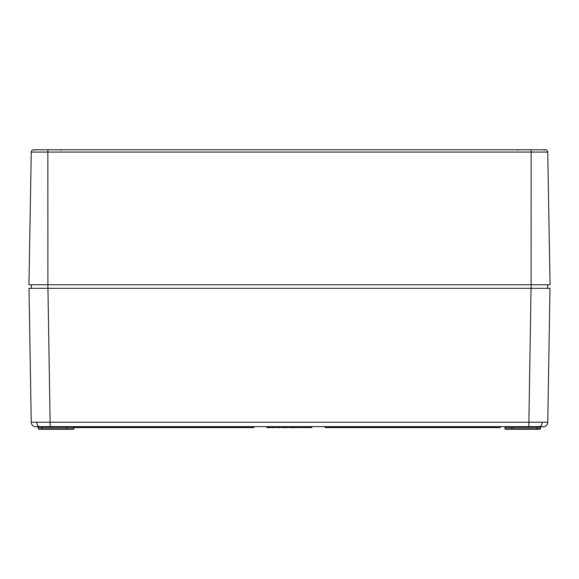 <?xml version="1.0" encoding="UTF-8"?>
<svg xmlns="http://www.w3.org/2000/svg" width="579" height="579" viewBox="0 0 579 579"><rect width="100%" height="100%" fill="white"/><g stroke="black" fill="none" stroke-linecap="round" stroke-linejoin="round"><path stroke-width="0.87" d="M37.432 149.751L544.665 149.751M41.152 149.751L34.4 149.751L34.878 150.222M32.699 152.067L34.016 152.06M32.134 288.313L47.898 288.313L47.898 284.759L531.102 284.759L531.153 152.074L47.847 152.074L47.898 284.759L28.95 284.759L31.266 152.074A2.367 2.367 0 0 1 33.633 149.751M47.847 149.751L47.847 152.074L31.266 152.074M546.96 152.067L547.734 152.074L550.05 284.759L531.102 284.759L531.102 288.313L547.683 288.313L547.618 284.759M545.367 149.751A2.367 2.367 0 0 1 547.734 152.074L531.153 152.074L531.153 149.751M544.108 152.06L546.467 152.067M548.204 284.759L549.116 284.759M542.943 426.636L36.057 426.636M508.601 429.249L505.554 429.249A0.47 0.47 0 0 1 505.076 428.786A0.47 0.47 0 0 0 505.554 429.249L511.648 429.249L512.147 427.345L505.054 427.345A0.47 0.47 0 0 0 504.577 426.882A0.47 0.47 0 0 1 505.054 427.345L505.076 428.786A0.47 0.47 0 0 0 505.554 429.249A0.47 0.47 0 0 1 505.076 428.786L512.118 428.786A0.47 0.47 0 0 1 511.648 429.249L540.069 429.249L537.023 429.249L537.023 427.345L512.147 427.345A0.47 0.47 0 0 1 512.618 426.882M73.446 429.249A0.47 0.47 0 0 0 73.924 428.786A0.47 0.47 0 0 1 73.446 429.249A0.47 0.47 0 0 0 73.924 428.786A0.47 0.47 0 0 1 73.446 429.249L67.352 429.249A0.47 0.47 0 0 1 66.882 428.786L73.924 428.786A0.47 0.47 0 0 1 73.446 429.249L70.399 429.249L73.446 429.249A0.47 0.47 0 0 0 73.924 428.786L73.946 427.345A0.47 0.47 0 0 1 74.423 426.882M36.13 426.824L35.978 426.882A4.741 4.741 0 0 1 31.244 422.221L547.756 422.221A4.741 4.741 0 0 1 543.022 426.882L542.863 426.817M29.008 288.313L31.244 422.221L29.008 288.313L549.992 288.313L547.756 422.221M31.382 284.759L31.317 288.313M73.946 427.345L41.977 427.345L41.977 428.786L38.46 428.786L38.931 429.249L67.352 429.249L66.853 427.345A0.47 0.47 0 0 0 66.382 426.882M512.118 428.786L540.54 428.786L540.069 429.249L537.023 429.249M253.971 427.114L253.732 427.591L75.806 427.591L78.693 427.36L78.455 426.882L78.932 427.36L253.964 427.36L254.203 426.882L75.328 426.882M500.307 427.114L500.068 427.591L325.268 427.591L324.797 426.882L325.268 427.36L500.068 427.591L500.546 426.882L325.029 427.114M271.761 427.36L272.933 427.36M272.152 427.114L271.761 427.114M269.307 427.36L269.069 426.882L269.373 427.36L272.239 427.114L269.539 427.114L269.546 427.591L274.721 427.36L272.239 426.882M273.237 427.114L275.068 426.882L274.591 427.591L272.239 427.591M272.159 427.591L274.591 427.57M279.737 427.591L280.178 427.591M276.031 427.591L276.509 427.591M276.668 427.591L275.553 426.882M278.586 427.591L278.579 427.114L276.277 426.882M280.822 427.114L278.579 426.882M281.184 427.591L280.106 427.36M278.615 427.114L279.527 427.114M278.615 427.36L277.276 427.36L278.615 427.36M286.815 427.591L282.299 427.591L281.828 426.882L282.103 427.36L285.44 427.36L285.375 426.882L286.815 427.591L287.293 426.882L286.815 427.591L288.516 426.882M290.586 427.591L294.146 427.591L289.211 427.591L288.733 426.882L289.211 427.36L291.802 427.114M293.459 427.36L292.677 427.36M295.76 427.36L294.371 427.121L294.146 427.591L295.76 427.591M295.76 427.114L296.839 427.114M298.323 427.164L296.238 426.882M297.078 427.591L296.238 427.36L298.315 427.36L298.388 426.947M292.388 427.591L294.002 427.36L292.388 427.114L290.455 427.114L290.217 427.591L292.388 427.36L292.388 426.882M296.383 427.591L293.459 427.591M309.787 427.591L311.328 427.36L307.08 427.591L307.08 427.114L305.213 427.36L308.918 427.591L301.058 427.591L301.058 427.114L298.909 427.36L299.813 427.36L299.575 426.882L300.052 427.36L302.643 427.114M306.602 427.36L304.988 427.591L306.602 427.591M309.157 427.164L307.08 426.882M309.157 427.36L309.229 426.947M301.058 427.591L304.844 427.36L303.23 427.114L301.297 427.114L301.058 427.591L303.982 427.591M303.367 427.591L304.605 427.591L302.252 427.591L303.23 427.591L303.23 426.882M268.186 427.114L269.539 427.114L267.129 427.114L267.368 427.591L269.532 427.591L267.947 427.591M267.816 427.114L266.702 427.114L266.941 427.591L269.467 427.591M267.129 427.36L269.778 427.591M274.482 427.591L275.633 426.882L274.591 427.591M280.214 427.591L277.153 427.591M277.985 427.591L277.515 427.591M276.95 427.114L276.27 427.114M288.277 427.36L287.611 427.591L288.089 426.882M283.884 427.591L283.355 427.591M285.483 427.591L283.934 427.591M290.803 427.591L290.079 427.591M295.529 427.36L297.085 427.36M297.092 427.114L295.529 427.114M293.531 427.591L295.066 427.591M300.052 427.591L298.909 427.36M304.503 427.591L302.166 427.591M310.387 427.36L309.309 427.36M309.309 427.114L310.387 427.114M311.871 427.164L309.787 426.882M311.502 426.882L311.328 427.36L311.871 427.114M309.309 427.591L310.626 427.591M79.099 427.36L77.304 427.36M77.76 427.591L77.752 426.882M75.494 427.591L76.363 427.591L76.015 426.882M75.567 427.36L74.011 427.114M76.153 427.425L73.938 427.591M79.316 427.591L76.703 427.591M75.4 427.591L74.901 427.591M287.799 427.114L287.293 427.114L287.56 427.36M285.375 426.882L282.103 427.114M290.455 427.36L288.972 427.114M311.632 427.591L311.162 427.591M81.487 427.591L78.02 427.591L81.487 427.591M285.635 427.114L287.126 426.947M39.321 426.737A4.741 3.351 -90 0 1 36.788 422.257M539.679 426.737A4.741 3.351 -90 0 0 542.212 422.257M531.044 288.313L528.815 426.882M47.956 288.313L50.185 426.882M41.977 426.882L41.977 427.345L38.431 427.345L37.961 426.882L38.46 428.786M41.977 429.249L41.977 428.786L66.882 428.786M540.069 429.249L540.569 427.345L537.023 427.345L537.023 426.882M270.27 427.36L270.69 427.36L270.27 427.36M301.058 427.114L299.813 427.114M307.702 427.591L307.08 427.591M76.942 427.36L76.095 427.36M73.946 427.36L75.863 427.36M504.577 426.882A0.47 0.47 0 0 1 505.054 427.345M298.084 427.591L300.045 427.591L298.315 427.36M275.184 427.36L275.633 426.882M544.122 150.222L544.6 149.751M60.925 150.222L61.396 149.751M518.075 150.222L517.604 149.751M540.569 427.345L541.039 426.882L540.569 427.345"/></g></svg>
